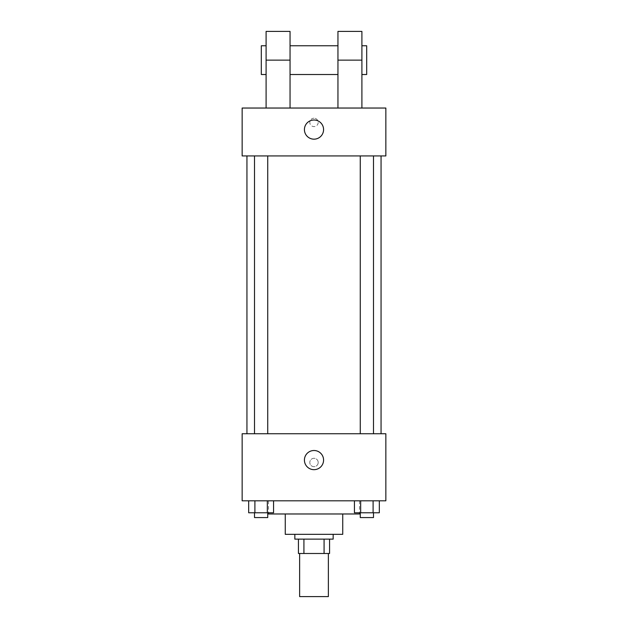 <?xml version="1.0" encoding="UTF-8"?>
<svg xmlns="http://www.w3.org/2000/svg" width="628" height="628" viewBox="0 0 628 628"><rect width="100%" height="100%" fill="white"/><g stroke="black" fill="none" stroke-linecap="round" stroke-linejoin="round"><path stroke-width="0.47" stroke-dasharray="3.14 2.35" d="M328.373 596.6L299.627 596.6M328.373 553.488L299.627 553.488L328.373 553.488M303.921 553.488L298.433 553.488L298.433 539.122L303.921 539.122L303.921 553.488L329.567 553.488M324.079 539.122L303.921 539.122L324.079 539.122L324.079 553.488M303.921 539.122L298.433 539.122M294.838 539.122L333.162 539.122M285.261 534.334L342.739 534.334M268.494 513.979L359.506 513.979M314 500.806L268.494 500.806L314 500.806M248.672 500.806L248.672 512.778L254.897 512.778L248.672 512.778L254.897 512.778L254.897 500.806L267.34 500.806L248.672 500.806L273.565 500.806L254.897 500.806L254.897 512.778L273.565 512.778L267.34 512.778L273.565 512.778L273.565 500.806L267.34 500.806L273.565 500.806L267.34 500.806L267.34 512.778L254.897 512.778L267.34 512.778L267.34 500.806L273.565 500.806L254.897 500.806L273.565 500.806M242.149 500.806L385.851 500.806L385.851 433.744L242.149 433.744L242.149 500.806M354.435 500.806L354.435 512.778L360.66 512.778L354.435 512.778L360.66 512.778L360.66 500.806L373.103 500.806L354.435 500.806L379.328 500.806L360.66 500.806L360.66 512.778L379.328 512.778L373.103 512.778L379.328 512.778L379.328 500.806L373.103 500.806L379.328 500.806L373.103 500.806L373.103 512.778L360.66 512.778L373.103 512.778L373.103 500.806L379.328 500.806L360.66 500.806L379.328 500.806M318.192 462.483A4.192 4.192 0 0 0 311.904 458.856A4.192 4.192 0 0 0 311.904 466.117A4.192 4.192 0 0 0 318.192 462.483A4.192 4.192 0 0 0 311.904 458.856A4.192 4.192 0 0 0 311.904 466.117A4.192 4.192 0 0 0 318.192 462.483M381.055 433.744L246.945 433.744L381.055 433.744M267.732 433.744L254.513 433.744L267.732 433.744L254.513 433.744L267.732 433.744L267.732 155.932L254.513 155.932L267.732 155.932M373.487 433.744L360.268 433.744L373.487 433.744L360.268 433.744L373.487 433.744L373.487 155.932L360.268 155.932L373.487 155.932M242.149 466.675L242.149 458.291L242.157 466.675M385.851 458.291L385.851 466.675L385.843 458.291M323.577 460.089A9.577 9.577 0 0 1 309.212 468.386A9.577 9.577 0 0 1 309.212 451.791A9.577 9.577 0 0 1 323.577 460.089M381.055 155.932L246.945 155.932L381.055 155.932M242.149 155.932L385.851 155.932L385.851 108.04L242.149 108.04L242.149 155.932L385.851 155.932M373.487 512.778L360.268 512.778L373.487 512.778L360.268 512.778L373.487 512.778L373.487 517.566L360.268 517.566L373.487 517.566L360.268 517.566L360.268 512.778M267.732 512.778L254.513 512.778L267.732 512.778L254.513 512.778L267.732 512.778L267.732 517.566L254.513 517.566L267.732 517.566L254.513 517.566L254.513 512.778M373.103 500.806L373.103 512.778M360.66 500.806L360.66 512.778M267.34 500.806L267.34 512.778M254.897 500.806L254.897 512.778M385.843 122.405L385.843 118.213L385.843 122.405M385.851 122.405L385.851 126.597L385.851 122.405M304.423 129.588A9.577 9.577 0 0 0 318.789 137.885A9.577 9.577 0 0 0 318.789 121.298A9.577 9.577 0 0 0 304.423 129.588M242.149 122.405L242.149 126.597L242.149 122.405M242.157 122.405L242.157 118.213L242.157 122.405M314 118.213A4.192 4.192 0 0 0 310.373 124.501A4.192 4.192 0 0 0 317.627 124.501A4.192 4.192 0 0 0 314 118.213A4.192 4.192 0 0 1 317.627 124.501A4.192 4.192 0 0 1 310.373 124.501A4.192 4.192 0 0 1 314 118.213M337.95 108.04L361.901 108.04L337.95 108.04L337.95 31.4M266.099 108.04L290.05 108.04L266.099 108.04L266.099 60.139L290.05 60.139L290.05 108.04M337.95 45.773L337.95 74.512L337.95 45.773M290.05 45.773L290.05 74.512L290.05 45.773M290.05 31.4L290.05 60.139M361.901 45.773L361.901 74.512L361.901 45.773M361.901 31.4L361.901 108.04M366.689 45.773L366.689 74.512M266.099 74.512L266.099 45.773L266.099 74.512M266.099 31.4L266.099 60.139M261.311 74.512L261.311 45.773M337.95 60.139L361.901 60.139M268.494 500.806L268.494 512.778M359.506 500.806L359.506 512.778M254.513 155.932L254.513 433.744M360.268 155.932L360.268 433.744"/><path stroke-width="0.94" d="M299.627 553.488L299.627 596.6L328.373 596.6L328.373 553.488M324.079 539.122L324.079 553.488L298.433 553.488L298.433 539.122M324.079 553.488L329.567 553.488L329.567 539.122L329.567 553.488M333.162 534.334L333.162 539.122L294.838 539.122L294.838 534.334M303.921 539.122L303.921 553.488M342.739 513.979L342.739 534.334L285.261 534.334L285.261 513.979M359.506 512.778L359.506 513.979L268.494 513.979L268.494 512.778M385.851 500.806L242.149 500.806L242.149 433.744L385.851 433.744L385.851 500.806M323.577 460.089A9.577 9.577 0 0 1 309.212 468.386A9.577 9.577 0 0 1 309.212 451.791A9.577 9.577 0 0 1 323.577 460.089M381.055 155.932L381.055 433.744M360.268 433.744L360.268 155.932M267.732 155.932L267.732 433.744M385.851 155.932L242.149 155.932L242.149 108.04L385.851 108.04L385.851 155.932L242.149 155.932M379.328 500.806L379.328 512.778L354.435 512.778L354.435 500.806M373.103 500.806L373.103 512.778M360.66 500.806L360.66 512.778M373.487 512.778L373.487 517.566L360.268 517.566L360.268 512.778M273.565 500.806L273.565 512.778L248.672 512.778L248.672 500.806M267.34 500.806L267.34 512.778M254.897 500.806L254.897 512.778M267.732 512.778L267.732 517.566L254.513 517.566L254.513 512.778M304.423 129.588A9.577 9.577 0 0 1 318.789 121.298A9.577 9.577 0 0 1 318.789 137.885A9.577 9.577 0 0 1 304.423 129.588M337.95 108.04L337.95 60.139L361.901 60.139L361.901 31.4L337.95 31.4L337.95 60.139M337.95 45.773L290.05 45.773M266.099 108.04L266.099 60.139L290.05 60.139L290.05 108.04M290.05 60.139L290.05 31.4L266.099 31.4L266.099 60.139M361.901 108.04L361.901 60.139M361.901 74.512L366.689 74.512L366.689 45.773L361.901 45.773M266.099 45.773L261.311 45.773L261.311 74.512L266.099 74.512M246.945 155.932L246.945 433.744M373.487 433.744L373.487 155.932M254.513 155.932L254.513 433.744M337.95 74.512L290.05 74.512"/></g></svg>
